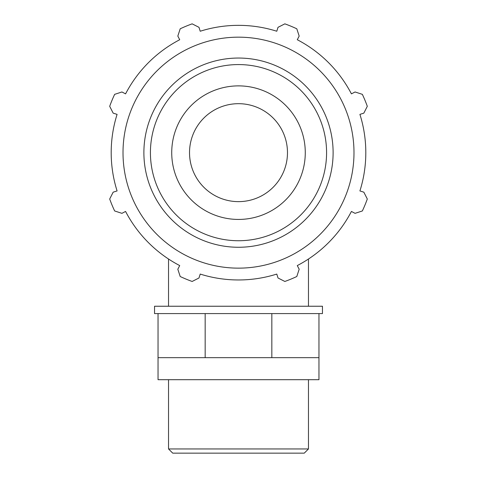 <?xml version="1.0" encoding="UTF-8"?>
<svg xmlns="http://www.w3.org/2000/svg" width="477" height="477" viewBox="0 0 477 477"><rect width="100%" height="100%" fill="white"/><g stroke="black" fill="none" stroke-linecap="round" stroke-linejoin="round"><path stroke-width="0.72" d="M181.606 357.661L158.042 357.661L158.042 379.698L318.958 379.698L318.958 357.661L181.606 357.661M158.042 357.661L158.042 313.586L318.958 313.586L318.958 357.661M205.17 313.586L205.17 357.661M271.83 313.586L271.83 357.661M158.042 313.586L154.542 313.586L154.542 306.24L322.458 306.24L322.458 313.586L318.958 313.586M359.914 114.373L363.832 113.138L367.308 106.305A136.893 136.893 0 0 0 362.353 94.351L355.067 91.972L351.424 93.868A127.311 127.311 0 0 0 297.284 39.728L299.18 36.085L296.801 28.799A136.893 136.893 0 0 0 284.852 23.85L278.019 27.32L276.785 31.238A127.311 127.311 0 0 0 200.215 31.238L198.981 27.32L192.148 23.85A136.893 136.893 0 0 0 180.199 28.799L177.82 36.085L179.716 39.728A127.311 127.311 0 0 0 125.576 93.868L121.933 91.972L114.647 94.351A136.893 136.893 0 0 0 109.692 106.305L113.168 113.138L117.086 114.373A127.311 127.311 0 0 0 117.086 190.937L113.168 192.171L109.692 199.01A136.893 136.893 0 0 0 114.647 210.959L121.933 213.338L125.576 211.442A127.311 127.311 0 0 0 179.716 265.582L177.82 269.225L180.199 276.511A136.893 136.893 0 0 0 192.148 281.46L198.981 277.99L200.215 274.072A127.311 127.311 0 0 0 276.785 274.072L278.019 277.99L284.852 281.46A136.893 136.893 0 0 0 296.801 276.511L299.18 269.225L297.284 265.582A127.311 127.311 0 0 0 351.424 211.442L355.067 213.338L362.353 210.959A136.893 136.893 0 0 0 367.308 199.01L363.832 192.171L359.914 190.937A127.311 127.311 0 0 0 359.914 114.373M238.5 268.146A115.488 115.488 0 0 0 338.515 94.911A115.488 115.488 0 0 0 138.485 94.911A115.488 115.488 0 0 0 238.5 268.146M238.5 219.432A66.774 66.774 0 0 0 305.274 152.658A66.774 66.774 0 0 0 238.5 85.878A66.774 66.774 0 0 0 171.726 152.658A66.774 66.774 0 0 0 238.5 219.432M238.5 201.634A48.976 48.976 0 0 0 287.476 152.658A48.976 48.976 0 0 0 238.5 103.682A48.976 48.976 0 0 0 189.524 152.658A48.976 48.976 0 0 0 238.5 201.634M308.464 448.952L168.536 448.952L172.734 453.15L304.266 453.15L308.464 448.952L308.464 379.698M238.5 240.736A88.078 88.078 0 0 1 150.422 152.658A88.078 88.078 0 0 1 238.5 64.574A88.078 88.078 0 0 1 326.578 152.658A88.078 88.078 0 0 1 238.5 240.736M333.113 152.658A94.613 94.613 0 0 0 238.5 58.045A94.613 94.613 0 0 0 143.887 152.658A94.613 94.613 0 0 0 238.5 247.265A94.613 94.613 0 0 0 333.113 152.658M308.464 306.24L308.464 259.017M168.536 306.24L168.536 259.017M168.536 379.698L168.536 448.952"/></g></svg>
